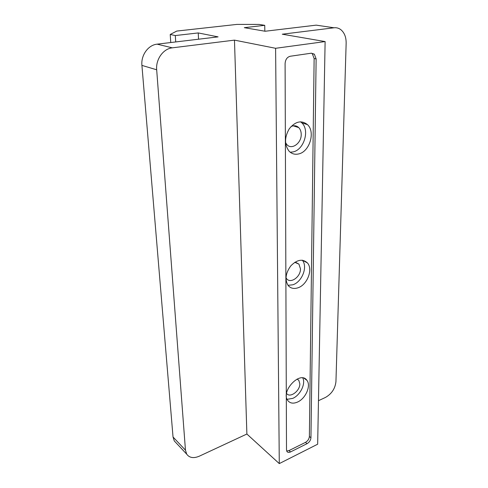 <?xml version="1.0" encoding="UTF-8"?>
<svg xmlns="http://www.w3.org/2000/svg" width="488" height="488" viewBox="0 0 488 488"><rect width="100%" height="100%" fill="white"/><g stroke="black" fill="none" stroke-linecap="round" stroke-linejoin="round"><path stroke-width="0.73" d="M176.168 442.933L174.283 440.92L173.033 436.992L141.917 65.398C140.855 55.235 148.212 44.981 157.106 44.164L218.087 36.874L198.226 32.934L175.308 35.557L170.221 34.465L176.766 31.067L236.967 24.4L259.134 24.424L264.74 25.333L264.825 31.201M264.74 25.333L244.305 27.67L265.136 31.25L316.224 25.144L321.012 25.852M316.224 25.144L334.048 27.785C336.543 27.499 338.806 28.133 340.837 29.676C344.443 32.702 346.212 37.228 346.151 43.249L335.945 381.64C335.146 388.643 331.645 393.907 325.447 397.445L318.469 400.697M275.604 48.294L234.472 40.132L172.337 47.836C163.26 48.702 155.672 59.31 156.679 69.784L185.464 450.18L186.697 454.163C189.442 457.897 193.651 458.567 199.317 456.182L246.885 434.027L279.282 463.6L317.664 444.202L325.118 41.572L275.604 48.294L279.282 463.6M325.118 41.572L282.277 34.203L334.048 27.785M234.472 40.132L246.885 434.027M286.499 449.912L286.944 451.528C287.737 452.535 288.926 452.669 290.519 451.937L307.031 443.677C309.38 442.268 310.679 440.298 310.947 437.773L316.132 58.92L314.345 54.156L311.314 53.198L290.214 56.254C287.103 57.108 285.401 59.554 285.096 63.593L286.499 449.912M170.221 34.465L170.757 42.535M175.308 35.557L175.717 41.944M291.013 126.581C293.983 125.221 296.564 125.562 298.754 127.612C300.376 129.32 301.2 131.595 301.218 134.438C301.493 143.149 291.745 150.219 286.926 144.668L285.553 142.673M300.559 121.793L301.822 122.86C310.02 130.253 303.89 150.005 292.934 151.939L290.183 152.213M297.094 379.06L298.821 380.359L299.821 383.788C300.126 390.943 289.823 398.489 286.554 393.401M302.786 377.956C305.885 383.788 300.236 395.25 292.739 398.385L287.115 399.312M294.758 262.324L298.937 264.112L300.468 268.87C300.767 276.806 290.555 284.101 286.584 278.666L285.98 277.77M302.292 260.208C308.05 266.558 302.072 281.966 292.83 284.791L288.018 285.321M297.473 402.088C305.647 398.665 311.332 385.581 306.891 380.311C300.334 370.288 280.35 391.388 287.847 400.611C290.086 403.363 293.294 403.857 297.473 402.088M297.936 287.81C307.294 284.913 313.314 269.181 307.397 262.898C302.603 258.603 297.094 259.567 290.866 265.801C285.529 273.158 284.644 279.746 288.207 285.565C290.671 288.371 293.916 289.122 297.936 287.81M298.479 153.976C309.477 152 315.693 132.077 307.495 124.635C301.511 119.975 295.466 121.317 289.347 128.667C284.394 137.238 284.309 144.753 289.085 151.201C291.696 153.836 294.825 154.763 298.479 153.976M286.682 451.004L288.981 450.589L305.476 442.378C307.818 440.969 309.124 439.011 309.38 436.485L314.132 58.511L312.344 53.765L311.509 53.18M198.226 32.934L198.549 39.211M172.337 47.836L157.106 44.164M141.917 65.398L156.679 69.784M185.464 450.18L173.033 436.992M288.981 450.589L290.519 451.937M314.132 58.511L316.132 58.92M309.38 436.485L310.947 437.773M305.476 442.378L307.031 443.677M174.283 440.92L186.697 454.163M298.754 127.612L293.264 125.843M298.821 380.359L297.082 379.066M298.937 264.112L295.783 262.379M312.344 53.765L314.345 54.156M301.822 122.86L307.495 124.635M302.462 260.232L307.397 262.898M304.115 378.273L306.891 380.311"/></g></svg>

